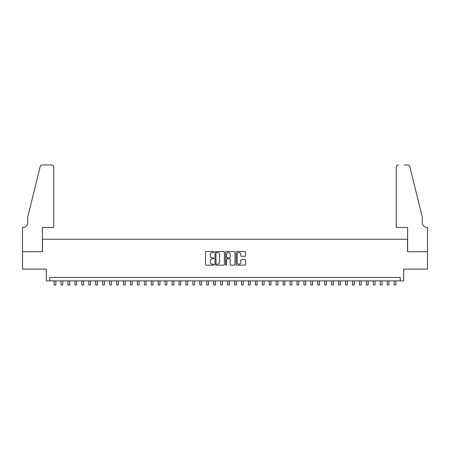 <?xml version="1.0" encoding="UTF-8"?>
<svg xmlns="http://www.w3.org/2000/svg" width="450" height="450" viewBox="0 0 450 450"><rect width="100%" height="100%" fill="white"/><g stroke="black" fill="none" stroke-linecap="round" stroke-linejoin="round"><path stroke-width="0.67" d="M213.896 251.994A0.478 0.478 0 0 0 213.418 251.516L206.184 251.516A0.681 0.681 0 0 0 205.504 252.197L205.504 264.459A0.681 0.681 0 0 0 206.184 265.14L213.418 265.14A0.478 0.478 0 0 0 213.896 264.662A0.478 0.478 0 0 0 213.418 264.184L212.484 264.184A2.183 2.183 0 0 1 210.302 262.007L210.302 260.983A2.183 2.183 0 0 1 212.484 258.806L213.418 258.806A0.478 0.478 0 0 0 213.896 258.328A0.478 0.478 0 0 0 213.418 257.85L212.484 257.85A2.183 2.183 0 0 1 210.302 255.673L210.302 254.649A2.183 2.183 0 0 1 212.484 252.472L213.418 252.472A0.478 0.478 0 0 0 213.896 251.994M244.907 256.32A0.681 0.681 0 0 0 245.588 255.639L245.588 252.197A0.681 0.681 0 0 0 244.907 251.516L236.869 251.516A0.681 0.681 0 0 0 236.188 252.197L236.188 264.459A0.681 0.681 0 0 0 236.869 265.14L244.907 265.14A0.681 0.681 0 0 0 245.588 264.459L245.588 260.303A0.681 0.681 0 0 0 244.907 259.622L241.47 259.622A0.681 0.681 0 0 0 240.784 260.303L240.784 262.361A1.823 1.823 0 0 1 238.967 264.184A1.823 1.823 0 0 1 237.144 262.361L237.144 254.289A1.823 1.823 0 0 1 238.967 252.472A1.823 1.823 0 0 1 240.784 254.289L240.784 255.639A0.681 0.681 0 0 0 241.47 256.32L244.907 256.32M400.224 280.884L403.695 280.884L403.695 269.083L427.466 269.083L427.466 251.736L407.514 251.736L407.514 239.243L42.486 239.243L42.486 251.736L22.534 251.736L22.534 269.083L46.305 269.083L46.305 280.884L400.224 280.884L400.224 277.414L49.776 277.414L49.776 280.884M224.404 252.197A0.681 0.681 0 0 0 223.723 251.516L215.685 251.516A0.681 0.681 0 0 0 215.004 252.197L215.004 264.459A0.681 0.681 0 0 0 215.685 265.14L223.723 265.14A0.681 0.681 0 0 0 224.404 264.459L224.404 252.197M226.277 251.516L234.315 251.516A0.681 0.681 0 0 1 234.996 252.197L234.996 264.459A0.681 0.681 0 0 1 234.315 265.14L230.873 265.14A0.681 0.681 0 0 1 230.192 264.459L230.192 259.487A0.681 0.681 0 0 0 229.511 258.806L227.233 258.806A0.681 0.681 0 0 0 226.547 259.487L226.547 264.662A0.478 0.478 0 0 1 226.074 265.14A0.478 0.478 0 0 1 225.596 264.662L225.596 252.197A0.681 0.681 0 0 1 226.277 251.516M216.433 252.472A0.478 0.478 0 0 0 215.955 252.945L215.955 263.711A0.478 0.478 0 0 0 216.433 264.184L217.423 264.184A2.183 2.183 0 0 0 219.6 262.007L219.6 254.649A2.183 2.183 0 0 0 217.423 252.472L216.433 252.472M230.192 254.323A1.823 1.823 0 0 0 228.369 252.506A1.823 1.823 0 0 0 226.547 254.323L226.547 257.169A0.681 0.681 0 0 0 227.233 257.85L229.511 257.85A0.681 0.681 0 0 0 230.192 257.169L230.192 254.323M54.113 280.884L54.113 285.013L55.845 285.013L55.845 280.884M53.764 227.447L53.764 167.074A2.081 2.081 0 0 0 51.682 164.987L42.21 164.987A2.081 2.081 0 0 0 40.185 166.573L27.737 217.035L27.737 222.587A4.86 4.86 0 0 1 22.883 227.447L22.5 227.447L22.5 251.736L42.384 251.736L42.384 227.447L53.764 227.447L53.764 167.074C53.629 165.814 52.937 165.122 51.682 164.987L45.922 164.987M40.185 166.573C40.719 165.431 40.719 165.431 40.185 166.573C40.719 165.431 40.719 165.431 40.185 166.573M27.737 222.587A4.86 4.86 0 0 1 22.883 227.447M396.236 227.447L396.236 167.074L396.236 227.447L407.616 227.447L407.616 251.736L427.5 251.736L427.5 227.447L427.118 227.447A4.86 4.86 0 0 1 422.263 222.587A4.86 4.86 0 0 0 427.118 227.447M418.444 201.561L409.815 166.573L422.263 217.035L422.263 222.587M404.077 164.987L407.79 164.987A2.081 2.081 0 0 1 409.815 166.573C409.281 165.431 409.281 165.431 409.815 166.573C409.281 165.431 409.281 165.431 409.815 166.573M398.317 164.987A2.081 2.081 0 0 0 396.236 167.074C396.371 165.814 397.063 165.122 398.317 164.987M61.048 280.884L61.048 285.013L62.786 285.013L62.786 280.884M67.989 280.884L67.989 285.013L69.722 285.013L69.722 280.884M74.931 280.884L74.931 285.013L76.663 285.013L76.663 280.884M81.866 280.884L81.866 285.013L83.604 285.013L83.604 280.884M88.808 280.884L88.808 285.013L90.546 285.013L90.546 280.884M95.749 280.884L95.749 285.013L97.481 285.013L97.481 280.884M102.69 280.884L102.69 285.013L104.422 285.013L104.422 280.884M109.626 280.884L109.626 285.013L111.364 285.013L111.364 280.884M116.567 280.884L116.567 285.013L118.305 285.013L118.305 280.884M123.508 280.884L123.508 285.013L125.241 285.013L125.241 280.884M130.449 280.884L130.449 285.013L132.182 285.013L132.182 280.884M137.385 280.884L137.385 285.013L139.123 285.013L139.123 280.884M144.326 280.884L144.326 285.013L146.059 285.013L146.059 280.884M151.268 280.884L151.268 285.013L153 285.013L153 280.884M158.203 280.884L158.203 285.013L159.941 285.013L159.941 280.884M165.144 280.884L165.144 285.013L166.882 285.013L166.882 280.884M172.086 280.884L172.086 285.013L173.818 285.013L173.818 280.884M179.027 280.884L179.027 285.013L180.759 285.013L180.759 280.884M185.963 280.884L185.963 285.013L187.701 285.013L187.701 280.884M192.904 280.884L192.904 285.013L194.636 285.013L194.636 280.884M199.845 280.884L199.845 285.013L201.578 285.013L201.578 280.884M206.781 280.884L206.781 285.013L208.519 285.013L208.519 280.884M213.722 280.884L213.722 285.013L215.46 285.013L215.46 280.884M220.663 280.884L220.663 285.013L222.396 285.013L222.396 280.884M227.604 280.884L227.604 285.013L229.337 285.013L229.337 280.884M234.54 280.884L234.54 285.013L236.278 285.013L236.278 280.884M241.481 280.884L241.481 285.013L243.219 285.013L243.219 280.884M248.422 280.884L248.422 285.013L250.155 285.013L250.155 280.884M255.364 280.884L255.364 285.013L257.096 285.013L257.096 280.884M262.299 280.884L262.299 285.013L264.037 285.013L264.037 280.884M269.241 280.884L269.241 285.013L270.973 285.013L270.973 280.884M276.182 280.884L276.182 285.013L277.914 285.013L277.914 280.884M283.118 280.884L283.118 285.013L284.856 285.013L284.856 280.884M290.059 280.884L290.059 285.013L291.797 285.013L291.797 280.884M297 280.884L297 285.013L298.733 285.013L298.733 280.884M303.941 280.884L303.941 285.013L305.674 285.013L305.674 280.884M310.877 280.884L310.877 285.013L312.615 285.013L312.615 280.884M317.818 280.884L317.818 285.013L319.551 285.013L319.551 280.884M324.759 280.884L324.759 285.013L326.492 285.013L326.492 280.884M331.695 280.884L331.695 285.013L333.433 285.013L333.433 280.884M338.636 280.884L338.636 285.013L340.374 285.013L340.374 280.884M345.577 280.884L345.577 285.013L347.31 285.013L347.31 280.884M352.519 280.884L352.519 285.013L354.251 285.013L354.251 280.884M359.454 280.884L359.454 285.013L361.192 285.013L361.192 280.884M366.396 280.884L366.396 285.013L368.134 285.013L368.134 280.884M373.337 280.884L373.337 285.013L375.069 285.013L375.069 280.884M380.278 280.884L380.278 285.013L382.011 285.013L382.011 280.884M387.214 280.884L387.214 285.013L388.952 285.013L388.952 280.884M394.155 280.884L394.155 285.013L395.887 285.013L395.887 280.884"/></g></svg>
